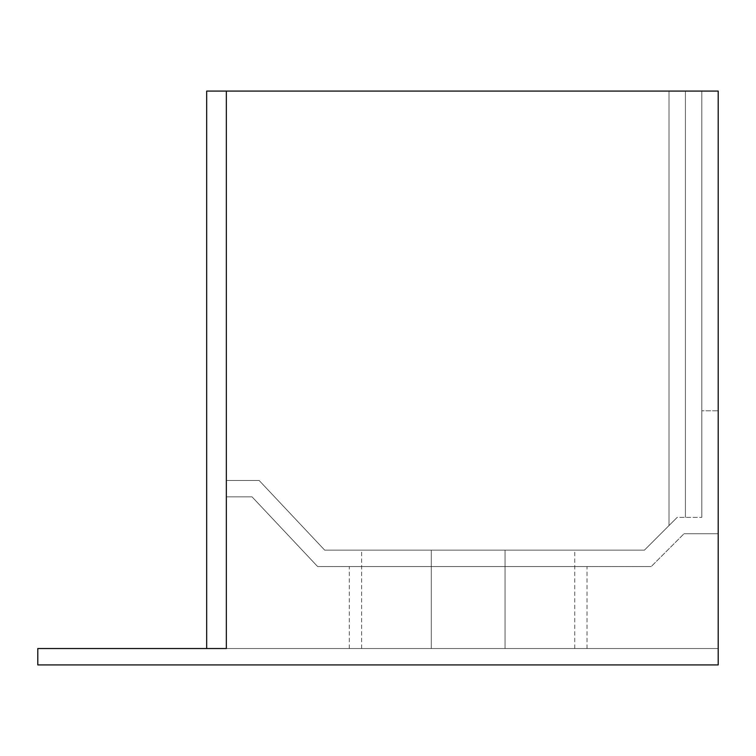 <?xml version="1.0" encoding="UTF-8"?>
<svg xmlns="http://www.w3.org/2000/svg" width="756" height="756" viewBox="0 0 756 756"><rect width="100%" height="100%" fill="white"/><g stroke="black" fill="none" stroke-linecap="round" stroke-linejoin="round"><path stroke-width="0.57" stroke-dasharray="3.78 2.83" d="M226.346 91.089L701.804 91.089L701.804 517.359L701.804 91.089L701.804 517.359L701.804 91.089L685.408 91.089L701.804 91.089L685.408 91.089L701.804 91.089L701.804 517.359L701.804 91.089L206.671 91.089L206.671 648.525L718.2 648.525L206.671 648.525L206.671 91.089L669.013 91.089L669.013 525.552L644.424 550.151L324.711 550.151L259.138 480.466L226.346 480.466L226.346 648.525L718.2 648.525L226.346 648.525L226.346 480.466L226.346 496.862L226.346 480.466L259.138 480.466L226.346 480.466L226.346 91.089L226.346 480.466L259.138 480.466L226.346 480.466L259.138 480.466L324.711 550.151L259.138 480.466L324.711 550.151L259.138 480.466L324.711 550.151L644.424 550.151L324.711 550.151L644.424 550.151L669.013 525.552L644.424 550.151L324.711 550.151L644.424 550.151L669.013 525.552L644.424 550.151L669.013 525.552L669.013 91.089L669.013 525.552L669.013 91.089L669.013 525.552L669.013 91.089L669.013 525.552L669.013 91.089L669.013 525.552L669.013 91.089L669.013 525.552L669.013 91.089L206.671 91.089L206.671 648.525L718.2 648.525L226.346 648.525L226.346 91.089L718.2 91.089L718.2 664.911L37.8 664.911L37.8 648.525L226.346 648.525M685.408 91.089L685.408 517.359L685.408 91.089L685.408 517.359L685.408 91.089L685.408 517.359L685.408 91.089L685.408 517.359L685.408 91.089L685.408 517.359L685.408 91.089L685.408 517.359L685.408 91.089L669.013 91.089L685.408 91.089M505.065 648.525L349.31 648.525L431.289 648.525L349.31 648.525L431.289 648.525L349.31 648.525L431.289 648.525L361.604 648.525L431.289 648.525L361.604 648.525L431.289 648.525L361.604 648.525L431.289 648.525L431.289 566.546L349.31 566.546L587.034 566.546L431.289 566.546L587.034 566.546L431.289 566.546L587.034 566.546L431.289 566.546L431.289 648.525L431.289 550.151L361.604 550.151L431.289 550.151L361.604 550.151L431.289 550.151L361.604 550.151L431.289 550.151L431.289 648.525L431.289 550.151L431.289 648.525L587.034 648.525L431.289 648.525L587.034 648.525L431.289 648.525L574.74 648.525L431.289 648.525L574.74 648.525L431.289 648.525L574.74 648.525L505.065 648.525L505.065 550.151L574.74 550.151L431.289 550.151L431.289 648.525L431.289 550.151L574.74 550.151L431.289 550.151L505.065 550.151L505.065 648.525M651.209 566.546L317.633 566.546L252.05 496.862L226.346 496.862L252.05 496.862L226.346 496.862L252.05 496.862L226.346 496.862L252.05 496.862L317.633 566.546L252.05 496.862L317.633 566.546L252.05 496.862L317.633 566.546L651.209 566.546L317.633 566.546L651.209 566.546L317.633 566.546L651.209 566.546L684 533.755L651.209 566.546M718.2 648.525L718.2 533.755L684 533.755L718.2 533.755L718.2 648.525L718.2 533.755L684 533.755L718.2 533.755L684 533.755L718.2 533.755L718.2 648.525M677.215 517.359L669.013 525.552L677.215 517.359L669.013 525.552L677.215 517.359L669.013 525.552L677.215 517.359L701.804 517.359L677.215 517.359M701.804 91.089L701.804 410.791L718.2 410.791L701.804 410.791L718.2 410.791L718.2 91.089L718.2 410.791L718.2 91.089L718.2 410.791L718.2 91.089L718.2 410.791L701.804 410.791L718.2 410.791L701.804 410.791L701.804 91.089L718.2 91.089L701.804 91.089L718.2 91.089L701.804 91.089L718.2 91.089L701.804 91.089L701.804 410.791L701.804 91.089M587.034 648.525L587.034 566.546M349.31 648.525L349.31 566.546M361.604 648.525L361.604 550.151M574.74 648.525L574.74 550.151"/><path stroke-width="1.13" d="M206.671 648.525L226.346 648.525L226.346 91.089L206.671 91.089L206.671 648.525M226.346 91.089L718.2 91.089L718.2 664.911L37.8 664.911L37.8 648.525L226.346 648.525"/></g></svg>

